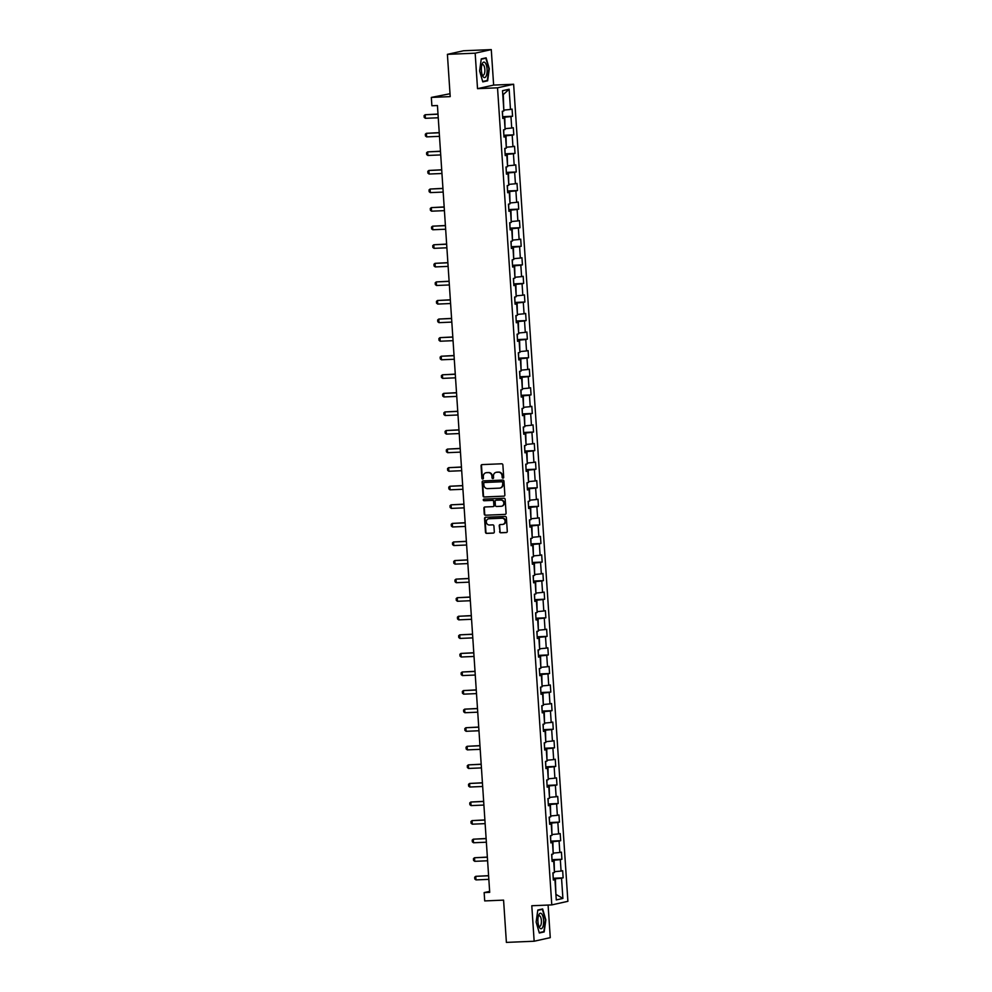<?xml version="1.0" encoding="UTF-8"?>
<svg xmlns="http://www.w3.org/2000/svg" width="992" height="992" viewBox="0 0 992 992"><rect width="100%" height="100%" fill="white"/><g stroke="black" fill="none" stroke-linecap="round" stroke-linejoin="round"><path stroke-width="1.49" d="M502.981 478.169A0.818 0.756 -102.5 0 0 503.7 477.326L502.87 464.901A1.178 1.091 -102.5 0 0 501.704 463.785L482.075 464.603A1.178 1.091 -102.5 0 0 481.07 465.818L481.889 478.243A0.818 0.756 -102.5 0 0 482.831 479.012A0.818 0.756 -102.5 0 0 483.414 478.181L483.315 476.569A3.757 3.484 -102.5 0 1 486.551 472.676L488.188 472.614A3.757 3.484 -102.5 0 1 491.92 476.21L492.032 477.809A0.818 0.756 -102.5 0 0 492.974 478.578A0.818 0.756 -102.5 0 0 493.557 477.747L493.446 476.135A3.757 3.484 -102.5 0 1 496.694 472.254L498.331 472.18A3.757 3.484 -102.5 0 1 502.064 475.776L502.175 477.388A0.818 0.756 -102.5 0 0 502.981 478.169M499.596 531.675A1.178 1.091 -102.5 0 0 500.762 532.791L506.267 532.568A1.178 1.091 -102.5 0 0 507.284 531.352L506.366 517.551A1.178 1.091 -102.5 0 0 505.201 516.435L485.572 517.266A1.178 1.091 -102.5 0 0 484.567 518.481L485.485 532.27A1.178 1.091 -102.5 0 0 486.65 533.386L493.297 533.113A1.178 1.091 -102.5 0 0 494.314 531.898L493.917 525.996A1.178 1.091 -102.5 0 0 492.751 524.867L489.453 525.004A3.137 2.914 -102.5 0 1 488.56 518.816A3.137 2.914 -102.5 0 1 489.031 518.754L501.952 518.208A3.137 2.914 -102.5 0 1 502.845 524.396A3.137 2.914 -102.5 0 1 502.374 524.458L500.216 524.557A1.178 1.091 -102.5 0 0 499.212 525.772L500.03 531.576A1.178 1.091 -102.5 0 0 501.196 532.692L506.664 532.468M475.168 53.184L477.524 88.66L493.632 85.089L491.276 49.6L475.168 53.184L447.404 54.349L450.207 96.621L431.334 97.414L431.88 105.76L437.435 105.524L489.701 892.354L484.146 892.589L484.704 900.922L503.576 900.128L506.391 942.4L534.155 941.234L550.262 937.651L548.092 905.051M477.524 88.66L497.525 87.817L551.788 904.902L531.799 905.746L534.155 941.234M503.862 496.211A1.178 1.091 -102.5 0 0 504.866 494.996L503.948 481.207A1.178 1.091 -102.5 0 0 502.783 480.078L483.166 480.909A1.178 1.091 -102.5 0 0 482.149 482.124L483.067 495.913A1.178 1.091 -102.5 0 0 484.232 497.042L504.209 496.136M505.164 499.385L506.081 513.174A1.178 1.091 -102.5 0 1 505.064 514.389L485.435 515.22A1.178 1.091 -102.5 0 1 484.27 514.092L483.885 508.189A1.178 1.091 -102.5 0 1 484.89 506.974L492.85 506.639A1.178 1.091 -102.5 0 0 493.867 505.424L493.607 501.506A1.178 1.091 -102.5 0 0 492.441 500.39L484.146 500.737A0.818 0.756 -102.5 0 1 483.922 499.112A0.818 0.756 -102.5 0 1 484.046 499.1L503.998 498.257A1.178 1.091 -102.5 0 1 505.164 499.385M447.404 54.349L463.512 50.766L491.276 49.6M497.525 87.817L513.633 84.246L567.895 901.319L551.788 904.902M553.226 878.267L563.134 877.846L562.662 870.703L561.075 871.063L560.319 859.63L561.906 859.27L561.435 852.128L559.835 852.488L559.079 841.055L560.666 840.695L560.195 833.553L558.608 833.912L557.851 822.48L559.438 822.12L558.967 814.978L557.368 815.337L556.611 803.904L558.198 803.545L557.727 796.402L556.14 796.762L555.384 785.329L556.971 784.97L556.5 777.827L554.9 778.187L554.144 766.754L555.731 766.394L555.26 759.252L553.672 759.612L552.916 748.179L554.503 747.819L554.032 740.677L552.432 741.036L551.676 729.604L553.263 729.244L552.792 722.102L551.205 722.461L550.448 711.028L552.036 710.669L551.564 703.526L549.965 703.886L549.208 692.453L550.796 692.094L550.324 684.951L548.737 685.311L547.981 673.878L549.568 673.518L549.097 666.376L547.497 666.736L546.741 655.303L548.328 654.943L547.857 647.801L546.27 648.148L545.513 636.728L547.1 636.368L546.629 629.226L545.03 629.573L544.273 618.152L545.86 617.793L545.389 610.65L543.802 610.998L543.046 599.577L544.633 599.218L544.162 592.075L542.562 592.422L541.806 581.002L543.393 580.642L542.922 573.5L541.334 573.847L540.578 562.427L542.165 562.067L541.694 554.925L540.094 555.272L539.338 543.852L540.925 543.492L540.454 536.35L538.867 536.697L538.11 525.276L539.698 524.917L539.226 517.774L537.627 518.122L536.87 506.701L538.458 506.342L537.986 499.199L536.399 499.546L535.643 488.114L537.23 487.766L536.759 480.624L535.159 480.971L534.403 469.538L535.99 469.191L535.519 462.049L533.932 462.396L533.175 450.963L534.762 450.616L534.291 443.474L532.692 443.821L531.935 432.388L533.522 432.041L533.051 424.898L531.464 425.246L530.708 413.813L532.295 413.466L531.824 406.323L530.224 406.67L529.468 395.238L531.055 394.89L530.584 387.748L528.996 388.095L528.24 376.662L529.827 376.315L529.356 369.173L527.756 369.52L527 358.087L528.587 357.74L528.116 350.598L526.529 350.945L525.772 339.512L527.36 339.165L526.888 332.022L525.289 332.37L524.532 320.937L526.12 320.59L525.648 313.447L524.061 313.794L523.305 302.362L524.892 302.014L524.421 294.872L522.821 295.219L522.065 283.786L523.652 283.439L523.181 276.297L521.594 276.644L520.837 265.211L522.424 264.864L521.953 257.722L520.354 258.069L519.597 246.636L521.184 246.289L520.713 239.146L519.126 239.494L518.37 228.061L519.957 227.714L519.486 220.571L517.886 220.918L517.13 209.486L518.717 209.138L518.246 201.996L516.658 202.343L515.902 190.91L517.489 190.563L517.018 183.421L515.418 183.768L514.662 172.335L516.249 171.988L515.778 164.846L514.191 165.193L513.434 153.76L515.022 153.413L514.55 146.27L512.951 146.618L512.194 135.185L513.782 134.838L513.31 127.695L511.723 128.042L510.967 116.61L512.554 116.262L512.083 109.108L510.483 109.467L509.144 89.23L502.522 90.694L503.874 110.943L502.287 111.29L502.758 118.432L504.345 118.085L502.721 117.961M563.134 877.846L561.546 878.205L562.898 898.442L556.276 899.918L554.937 879.668L553.338 880.028L552.866 872.886L554.454 872.526L553.697 861.093L552.11 861.453L551.639 854.31L553.226 853.951L552.47 842.518L550.87 842.878L550.399 835.735L551.986 835.376L551.23 823.943L549.642 824.302L549.171 817.16L550.758 816.8L550.002 805.368L548.402 805.727L547.931 798.585L549.518 798.225L548.762 786.792L547.175 787.152L546.704 780.01L548.291 779.65L547.534 768.217L545.935 768.577L545.464 761.434L547.051 761.075L546.294 749.642L544.707 750.002L544.236 742.859L545.823 742.5L545.067 731.067L543.467 731.426L542.996 724.284L544.583 723.924L543.827 712.492L542.24 712.851L541.768 705.709L543.356 705.349L542.599 693.916L541 694.276L540.528 687.134L542.116 686.774L541.359 675.341L539.772 675.701L539.301 668.558L540.888 668.199L540.132 656.766L538.532 657.126L538.061 649.983L539.648 649.624L538.892 638.191L537.304 638.55L536.833 631.408L538.42 631.048L537.664 619.616L536.064 619.975L535.593 612.833L537.18 612.473L536.424 601.04L534.837 601.4L534.366 594.258L535.953 593.898L535.196 582.465L533.597 582.825L533.126 575.682L534.713 575.323L533.956 563.89L532.369 564.25L531.898 557.107L533.485 556.748L532.729 545.315L531.129 545.674L530.658 538.52L532.245 538.172L531.489 526.74L529.902 527.099L529.43 519.944L531.018 519.597L530.261 508.164L528.662 508.524L528.19 501.369L529.778 501.022L529.021 489.589L527.434 489.949L526.963 482.794L528.55 482.447L527.794 471.014L526.194 471.374L525.723 464.219L527.31 463.872L526.554 452.439L524.966 452.798L524.495 445.644L526.082 445.296L525.326 433.864L523.726 434.223L523.255 427.068L524.842 426.721L524.086 415.288L522.499 415.648L522.028 408.493L523.615 408.146L522.858 396.713L521.259 397.073L520.788 389.918L522.375 389.571L521.618 378.138L520.031 378.485L519.56 371.343L521.147 370.996L520.391 359.563L518.791 359.91L518.32 352.768L519.907 352.42L519.151 340.988L517.564 341.335L517.092 334.192L518.68 333.845L517.923 322.412L516.324 322.76L515.852 315.617L517.44 315.27L516.683 303.837L515.096 304.184L514.625 297.042L516.212 296.695L515.456 285.262L513.856 285.609L513.385 278.467L514.972 278.12L514.216 266.687L512.628 267.034L512.157 259.892L513.744 259.544L512.988 248.112L511.388 248.459L510.917 241.316L512.504 240.969L511.748 229.536L510.161 229.884L509.69 222.741L511.277 222.394L510.52 210.961L508.921 211.308L508.45 204.166L510.037 203.819L509.28 192.386L507.693 192.733L507.222 185.591L508.809 185.244L508.053 173.811L506.453 174.158L505.982 167.016L507.569 166.668L506.813 155.236L505.226 155.583L504.754 148.44L506.342 148.093L505.585 136.66L503.986 137.008L503.514 129.865L505.102 129.518L504.345 118.085M552.036 860.287L554.131 860.2L554.404 871.658M554.888 871.633L561.075 871.063M554.131 860.2L560.319 859.63M553.697 861.093L552.073 860.982M550.796 841.712L552.891 841.625L553.164 853.083M553.66 853.058L559.835 852.488M552.891 841.625L559.079 841.055M552.47 842.518L550.845 842.406M549.568 823.137L551.664 823.05L551.936 834.508M552.42 834.483L558.608 833.912M551.664 823.05L557.851 822.48M551.23 823.943L549.605 823.831M548.328 804.562L550.424 804.475L550.696 815.932M551.192 815.908L557.368 815.337M550.424 804.475L556.611 803.904M550.002 805.368L548.378 805.256M547.1 785.986L549.196 785.9L549.469 797.357M549.952 797.332L556.14 796.762M549.196 785.9L555.384 785.329M548.762 786.792L547.138 786.681M545.86 767.411L547.956 767.324L548.229 778.782M548.725 778.757L554.9 778.187M547.956 767.324L554.144 766.754M547.534 768.217L545.91 768.106M544.633 748.836L546.728 748.749L547.001 760.207M547.485 760.182L553.672 759.612M546.728 748.749L552.916 748.179M546.294 749.642L544.67 749.53M543.393 730.261L545.488 730.174L545.761 741.632M546.257 741.607L552.432 741.036M545.488 730.174L551.676 729.604M545.067 731.067L543.442 730.955M542.165 711.686L544.261 711.599L544.534 723.056M545.017 723.032L551.205 722.461M544.261 711.599L550.448 711.028M543.827 712.492L542.202 712.38M540.925 693.11L543.021 693.024L543.294 704.481M543.79 704.456L549.965 703.886M543.021 693.024L549.208 692.453M542.599 693.916L540.975 693.805M539.698 674.535L541.793 674.448L542.066 685.906M542.55 685.881L548.737 685.311M541.793 674.448L547.981 673.878M541.359 675.341L539.735 675.23M538.458 655.96L540.553 655.873L540.826 667.331M541.322 667.306L547.497 666.736M540.553 655.873L546.741 655.303M540.132 656.766L538.507 656.654M537.23 637.385L539.326 637.298L539.598 648.743M540.082 648.731L546.27 648.148M539.326 637.298L545.513 636.728M538.892 638.191L537.267 638.079M535.99 618.81L538.086 618.723L538.358 630.168M538.854 630.156L545.03 629.573M538.086 618.723L544.273 618.152M537.664 619.616L536.04 619.504M534.762 600.234L536.858 600.148L537.131 611.593M537.614 611.58L543.802 610.998M536.858 600.148L543.046 599.577M536.424 601.04L534.8 600.929M533.522 581.659L535.618 581.572L535.891 593.018M536.387 593.005L542.562 592.422M535.618 581.572L541.806 581.002M535.196 582.465L533.572 582.354M532.295 563.084L534.39 562.997L534.663 574.442M535.147 574.43L541.334 573.847M534.39 562.997L540.578 562.427M533.956 563.89L532.332 563.778M531.055 544.509L533.15 544.422L533.423 555.867M533.919 555.855L540.094 555.272M533.15 544.422L539.338 543.852M532.729 545.315L531.104 545.203M529.827 525.934L531.923 525.847L532.196 537.292M532.679 537.28L538.867 536.697M531.923 525.847L538.11 525.276M531.489 526.74L529.864 526.616M528.587 507.358L530.683 507.272L530.956 518.717M531.452 518.704L537.627 518.122M530.683 507.272L536.87 506.701M530.261 508.164L528.637 508.04M527.36 488.783L529.455 488.696L529.728 500.142M530.212 500.129L536.399 499.546M529.455 488.696L535.643 488.114M529.021 489.589L527.397 489.465M526.12 470.208L528.215 470.121L528.488 481.566M528.984 481.554L535.159 480.971M528.215 470.121L534.403 469.538M527.794 471.014L526.169 470.89M524.892 451.633L526.988 451.546L527.26 462.991M527.744 462.979L533.932 462.396M526.988 451.546L533.175 450.963M526.554 452.439L524.929 452.315M523.652 433.058L525.748 432.971L526.02 444.416M526.516 444.404L532.692 443.821M525.748 432.971L531.935 432.388M525.326 433.864L523.702 433.74M522.424 414.482L524.52 414.396L524.793 425.841M525.276 425.828L531.464 425.246M524.52 414.396L530.708 413.813M524.086 415.288L522.462 415.164M521.184 395.907L523.292 395.82L523.553 407.266M524.049 407.253L530.224 406.67M523.292 395.82L529.468 395.238M522.858 396.713L521.234 396.589M519.957 377.332L522.052 377.245L522.325 388.69M522.809 388.678L528.996 388.095M522.052 377.245L528.24 376.662M521.618 378.138L519.994 378.014M518.717 358.757L520.825 358.67L521.085 370.115M521.581 370.103L527.756 369.52M520.825 358.67L527 358.087M520.391 359.563L518.766 359.439M517.489 340.182L519.585 340.095L519.858 351.54M520.341 351.528L526.529 350.945M519.585 340.095L525.772 339.512M519.151 340.988L517.526 340.864M516.249 321.606L518.357 321.52L518.618 332.965M519.114 332.952L525.289 332.37M518.357 321.52L524.532 320.937M517.923 322.412L516.299 322.288M515.022 303.031L517.117 302.944L517.39 314.39M517.874 314.377L524.061 313.794M517.117 302.944L523.305 302.362M516.683 303.837L515.059 303.713M513.782 284.456L515.89 284.369L516.15 295.814M516.646 295.79L522.821 295.219M515.89 284.369L522.065 283.786M515.456 285.262L513.831 285.138M512.554 265.881L514.65 265.794L514.922 277.239M515.406 277.214L521.594 276.644M514.65 265.794L520.837 265.211M514.216 266.687L512.591 266.563M511.314 247.306L513.422 247.219L513.682 258.664M514.178 258.639L520.354 258.069M513.422 247.219L519.597 246.636M512.988 248.112L511.364 247.988M510.086 228.73L512.182 228.644L512.455 240.089M512.938 240.064L519.126 239.494M512.182 228.644L518.37 228.061M511.748 229.536L510.124 229.412M508.846 210.155L510.954 210.068L511.215 221.514M511.711 221.489L517.886 220.918M510.954 210.068L517.13 209.486M510.52 210.961L508.896 210.837M507.619 191.58L509.714 191.493L509.987 202.938M510.471 202.914L516.658 202.343M509.714 191.493L515.902 190.91M509.28 192.386L507.656 192.262M506.379 173.005L508.487 172.918L508.747 184.363M509.243 184.338L515.418 183.768M508.487 172.918L514.662 172.335M508.053 173.811L506.428 173.687M505.151 154.43L507.247 154.343L507.52 165.788M508.003 165.763L514.191 165.193M507.247 154.343L513.434 153.76M506.813 155.236L505.188 155.112M503.911 135.854L506.019 135.755L506.28 147.213M506.776 147.188L512.951 146.618M506.019 135.755L512.194 135.185M505.585 136.66L503.961 136.536M502.684 117.279L504.779 117.18L505.052 128.638M505.536 128.613L511.723 128.042M504.779 117.18L510.967 116.61M509.144 89.23L503.279 94.562L503.812 110.062M504.308 110.038L510.483 109.467M450.021 93.732L431.334 97.414M493.632 85.089L513.633 84.246M489.639 891.374L484.146 892.589M555.904 894.276L555.359 878.776L553.263 878.862M555.904 894.362L562.898 898.442M555.359 878.776L561.546 878.205M554.937 879.668L553.313 879.557M502.646 116.672L512.554 116.262M503.874 135.247L513.782 134.838M505.114 153.822L515.022 153.413M506.342 172.397L516.249 171.988M507.582 190.972L517.489 190.563M508.809 209.548L518.717 209.138M510.049 228.123L519.957 227.714M511.277 246.71L521.184 246.289M512.517 265.286L522.424 264.864M513.744 283.861L523.652 283.439M514.984 302.436L524.892 302.014M516.212 321.011L526.12 320.59M517.452 339.586L527.36 339.165M518.68 358.162L528.587 357.74M519.92 376.737L529.827 376.315M521.147 395.312L531.055 394.89M522.387 413.887L532.295 413.466M523.615 432.462L533.522 432.041M524.855 451.038L534.762 450.616M526.082 469.613L535.99 469.191M527.322 488.188L537.23 487.766M528.55 506.763L538.458 506.342M529.79 525.338L539.698 524.917M531.018 543.914L540.925 543.492M532.258 562.489L542.165 562.067M533.485 581.064L543.393 580.642M534.725 599.639L544.633 599.218M535.953 618.214L545.86 617.793M537.193 636.79L547.1 636.368M538.42 655.365L548.328 654.943M539.66 673.94L549.568 673.518M540.888 692.515L550.796 692.094M542.128 711.09L552.036 710.669M543.356 729.666L553.263 729.244M544.596 748.241L554.503 747.819M545.823 766.816L555.731 766.394M547.063 785.391L556.971 784.97M548.291 803.966L558.198 803.545M549.531 822.542L559.438 822.12M550.758 841.117L560.666 840.695M551.998 859.692L561.906 859.27M479.607 70.928L482.794 81.877L487.642 80.798L489.304 68.77L486.117 57.821L481.269 58.9L479.607 70.928M544.174 931.934L545.836 919.906L542.649 908.957L537.8 910.036L536.139 922.064L539.326 933.013L544.174 931.934L541.942 932.034M485.41 80.898L487.642 80.798M503.316 478.07A0.818 0.756 -102.5 0 1 502.609 477.288L502.498 475.676A3.757 3.484 -102.5 0 0 498.765 472.093L498.331 472.18M496.347 472.291A3.757 3.484 -102.5 0 1 497.128 472.155L498.765 472.093M486.204 472.713A3.757 3.484 -102.5 0 1 486.985 472.589L488.622 472.514A3.757 3.484 -102.5 0 1 492.354 476.11L492.466 477.71A0.818 0.756 -102.5 0 0 493.185 478.504M482.124 464.603A1.178 1.091 -102.5 0 0 481.504 465.719L482.323 478.144A0.818 0.756 -102.5 0 0 483.042 478.925M483.216 480.909A1.178 1.091 -102.5 0 0 482.583 482.025L483.501 495.826A1.178 1.091 -102.5 0 0 484.666 496.942L504.246 496.124M502.51 482.558A0.818 0.756 -102.5 0 0 501.692 481.765L484.468 482.496A0.818 0.756 -102.5 0 0 483.761 483.352L483.873 485.038A3.757 3.484 -102.5 0 0 487.605 488.634L499.385 488.138A3.757 3.484 -102.5 0 0 502.622 484.257L502.944 482.459A0.818 0.756 -102.5 0 0 502.126 481.678L501.692 481.765M484.666 482.459A0.818 0.756 -102.5 0 1 484.902 482.397L502.126 481.678M500.166 488.014A3.757 3.484 -102.5 0 0 503.056 484.158L502.622 484.257M502.944 482.459L503.056 484.158M505.064 514.389L485.435 515.22M484.939 506.974A1.178 1.091 -102.5 0 0 484.319 508.09L484.704 513.992A1.178 1.091 -102.5 0 0 485.882 515.121M493.284 506.54A1.178 1.091 -102.5 0 0 494.301 505.325L494.041 501.419A1.178 1.091 -102.5 0 0 492.875 500.29L484.146 500.737M484.158 499.1A0.818 0.756 -102.5 0 0 484.58 500.638M501.109 506.292A3.137 2.914 -102.5 0 0 503.787 502.783A3.137 2.914 -102.5 0 0 500.7 500.042L496.149 500.228A1.178 1.091 -102.5 0 0 495.132 501.444L495.392 505.362A1.178 1.091 -102.5 0 0 496.558 506.478L501.109 506.292M501.803 506.168A3.137 2.914 -102.5 0 0 501.134 499.943L500.7 500.042M496.236 500.216A1.178 1.091 -102.5 0 1 496.583 500.129L501.134 499.943M500.266 524.557A1.178 1.091 -102.5 0 0 499.646 525.673L500.03 531.576M503.056 524.346A3.137 2.914 -102.5 0 0 502.386 518.109L501.952 518.208M488.783 518.779A3.137 2.914 -102.5 0 1 489.478 518.655L502.386 518.109M485.621 517.254A1.178 1.091 -102.5 0 0 485.001 518.382L485.919 532.171A1.178 1.091 -102.5 0 0 487.084 533.299L493.681 533.014M502.584 115.754L502.498 111.24M438.005 114.055L425.159 114.737L425.394 118.308L438.253 117.775M425.394 118.308L424.216 117.403L424.105 115.618L425.159 114.737L438.018 114.204M483.265 76.868A7.775 2.864 87.6 0 0 486.936 73.185A7.775 2.864 87.6 0 0 485.2 62.843A7.775 2.864 87.6 0 0 482.038 64.282A7.775 2.864 87.6 0 0 482.509 75.59A7.775 2.864 87.6 0 0 483.265 76.868M482.112 74.536A5.32 1.959 87.6 0 0 482.248 74.71A5.32 1.959 87.6 0 0 483.141 75.231A5.32 1.959 87.6 0 0 484.865 71.04A5.32 1.959 87.6 0 0 483.575 65.112A5.32 1.959 87.6 0 0 482.695 64.592A5.32 1.959 87.6 0 0 481.728 65.373M481.219 59.222L485.844 58.206L488.932 68.808L487.32 80.464L482.682 81.493M484.046 58.28L485.844 58.206M543.591 920.365A7.775 2.864 87.6 0 0 541.508 913.719A7.775 2.864 87.6 0 0 538.569 915.418A7.775 2.864 87.6 0 0 537.937 921.618A7.775 2.864 87.6 0 0 539.04 926.726A7.775 2.864 87.6 0 0 542.277 927.966A7.775 2.864 87.6 0 0 543.591 920.365M538.644 925.672A5.32 1.959 87.6 0 0 539.673 926.367A5.32 1.959 87.6 0 0 541.384 920.613A5.32 1.959 87.6 0 0 539.226 915.728A5.32 1.959 87.6 0 0 538.259 916.509M537.751 910.358L542.376 909.342L545.464 919.944L543.852 931.6L539.214 932.629M540.578 909.416L542.376 909.342M503.812 134.329L503.725 129.816M439.233 132.63L426.399 133.312L426.634 136.884L439.481 136.35M426.634 136.884L425.456 135.978L425.332 134.193L426.399 133.312L439.245 132.779M505.052 152.904L504.965 148.391M440.473 151.206L427.626 151.888L427.862 155.459L440.721 154.926M427.862 155.459L426.684 154.554L426.572 152.768L427.626 151.888L440.485 151.354M506.28 171.48L506.193 166.966M441.7 169.781L428.866 170.463L429.102 174.034L441.948 173.501M429.102 174.034L427.924 173.129L427.8 171.343L428.866 170.463L441.713 169.93M507.52 190.055L507.433 185.541M442.94 188.356L430.094 189.038L430.33 192.609L443.188 192.076M430.33 192.609L429.152 191.704L429.04 189.918L430.094 189.038L442.953 188.505M508.747 208.63L508.66 204.116M444.168 206.931L431.334 207.613L431.57 211.184L444.416 210.651M431.57 211.184L430.392 210.279L430.268 208.494L431.334 207.613L444.18 207.08M509.987 227.205L509.9 222.692M445.408 225.506L432.562 226.188L432.797 229.76L445.656 229.226M432.797 229.76L431.619 228.867L431.508 227.069L432.562 226.188L445.42 225.655M511.215 245.78L511.128 241.267M446.636 244.082L433.802 244.764L434.037 248.335L446.884 247.802M434.037 248.335L432.859 247.442L432.735 245.644L433.802 244.764L446.648 244.23M512.455 264.356L512.368 259.842M447.876 262.657L435.029 263.339L435.265 266.922L448.124 266.377M435.265 266.922L434.087 266.017L433.975 264.232L435.029 263.339L447.888 262.806M513.682 282.931L513.596 278.43M449.103 281.232L436.269 281.914L436.505 285.498L449.351 284.952M436.505 285.498L435.327 284.592L435.203 282.807L436.269 281.914L449.116 281.381M514.922 301.506L514.836 297.005M450.343 299.807L437.497 300.489L437.732 304.073L450.591 303.527M437.732 304.073L436.554 303.168L436.443 301.382L437.497 300.489L450.356 299.956M516.15 320.081L516.063 315.58M451.571 318.382L438.737 319.064L438.972 322.648L451.819 322.102M438.972 322.648L437.794 321.743L437.67 319.957L438.737 319.064L451.583 318.531M517.39 338.656L517.303 334.155M452.811 336.958L439.964 337.64L440.2 341.223L453.059 340.678M440.2 341.223L439.022 340.318L438.91 338.532L439.964 337.64L452.823 337.106M518.618 357.232L518.531 352.73M454.038 355.533L441.204 356.227L441.44 359.798L454.286 359.253M441.44 359.798L440.262 358.893L440.138 357.108L441.204 356.227L454.051 355.682M519.858 375.807L519.771 371.306M455.278 374.108L442.432 374.802L442.668 378.374L455.526 377.828M442.668 378.374L441.49 377.468L441.378 375.683L442.432 374.802L455.291 374.257M521.085 394.382L520.998 389.881M456.506 392.683L443.672 393.378L443.908 396.949L456.754 396.403M443.908 396.949L442.73 396.044L442.606 394.258L443.672 393.378L456.518 392.832M522.325 412.957L522.238 408.456M457.746 411.258L444.9 411.953L445.135 415.524L457.994 414.978M445.135 415.524L443.957 414.619L443.846 412.833L444.9 411.953L457.758 411.407M523.553 431.532L523.466 427.031M458.974 429.834L446.14 430.528L446.375 434.099L459.222 433.554M446.375 434.099L445.197 433.194L445.073 431.408L446.14 430.528L458.986 429.982M524.793 450.108L524.706 445.606M460.214 448.421L447.367 449.103L447.603 452.674L460.462 452.129M447.603 452.674L446.425 451.769L446.313 449.984L447.367 449.103L460.226 448.558M526.02 468.683L525.934 464.182M461.441 466.996L448.607 467.678L448.843 471.25L461.689 470.704M448.843 471.25L447.665 470.344L447.541 468.559L448.607 467.678L461.454 467.133M527.26 487.258L527.161 482.757M462.681 485.572L449.835 486.254L450.07 489.825L462.929 489.279M450.07 489.825L448.892 488.92L448.781 487.134L449.835 486.254L462.694 485.708M528.488 505.846L528.401 501.332M463.909 504.147L451.062 504.829L451.31 508.4L464.157 507.854M451.31 508.4L450.132 507.495L450.008 505.709L451.062 504.829L463.921 504.283M529.728 524.421L529.629 519.907M465.149 522.722L452.302 523.404L452.538 526.975L465.397 526.43M452.538 526.975L451.36 526.07L451.248 524.284L452.302 523.404L465.161 522.858M530.956 542.996L530.869 538.482M466.376 541.297L453.53 541.979L453.778 545.55L466.624 545.005M453.778 545.55L452.6 544.645L452.476 542.86L453.53 541.979L466.389 541.434M532.196 561.571L532.096 557.058M467.616 559.872L454.77 560.554L455.006 564.126L467.864 563.58M455.006 564.126L453.828 563.22L453.716 561.435L454.77 560.554L467.629 560.009M533.423 580.146L533.336 575.633M468.844 578.448L455.998 579.13L456.246 582.701L469.092 582.155M456.246 582.701L455.068 581.796L454.944 580.01L455.998 579.13L468.856 578.584M534.663 598.722L534.564 594.208M470.084 597.023L457.238 597.705L457.473 601.276L470.332 600.73M457.473 601.276L456.295 600.371L456.184 598.585L457.238 597.705L470.096 597.159M535.891 617.297L535.804 612.783M471.312 615.598L458.465 616.28L458.713 619.851L471.56 619.306M458.713 619.851L457.535 618.946L457.411 617.16L458.465 616.28L471.324 615.734M537.131 635.872L537.032 631.358M472.552 634.173L459.705 634.855L459.941 638.426L472.8 637.881M459.941 638.426L458.763 637.521L458.651 635.736L459.705 634.855L472.564 634.31M538.358 654.447L538.272 649.934M473.779 652.748L460.933 653.43L461.181 657.002L474.027 656.456M461.181 657.002L460.003 656.096L459.879 654.311L460.933 653.43L473.792 652.885M539.598 673.022L539.499 668.509M475.019 671.324L462.173 672.006L462.408 675.577L475.267 675.031M462.408 675.577L461.23 674.672L461.119 672.886L462.173 672.006L475.032 671.46M540.826 691.598L540.739 687.084M476.247 689.899L463.4 690.581L463.648 694.152L476.495 693.606M463.648 694.152L462.47 693.247L462.346 691.461L463.4 690.581L476.259 690.035M542.066 710.173L541.967 705.659M477.487 708.474L464.64 709.156L464.876 712.727L477.735 712.182M464.876 712.727L463.698 711.822L463.586 710.036L464.64 709.156L477.499 708.61M543.294 728.748L543.207 724.234M478.714 727.049L465.868 727.731L466.116 731.302L478.962 730.757M466.116 731.302L464.938 730.397L464.814 728.612L465.868 727.731L478.727 727.186M544.534 747.323L544.434 742.81M479.954 745.624L467.108 746.306L467.344 749.878L480.202 749.332M467.344 749.878L466.166 748.972L466.054 747.187L467.108 746.306L479.967 745.761M545.761 765.898L545.674 761.385M481.182 764.2L468.336 764.882L468.584 768.453L481.43 767.907M468.584 768.453L467.406 767.548L467.282 765.762L468.336 764.882L481.194 764.336M547.001 784.474L546.902 779.96M482.422 782.775L469.576 783.457L469.811 787.028L482.67 786.482M469.811 787.028L468.633 786.123L468.522 784.337L469.576 783.457L482.434 782.911M548.229 803.049L548.142 798.535M483.65 801.35L470.803 802.032L471.051 805.603L483.898 805.058M471.051 805.603L469.873 804.698L469.749 802.912L470.803 802.032L483.662 801.486M549.469 821.624L549.37 817.11M484.89 819.925L472.043 820.607L472.279 824.178L485.138 823.633M472.279 824.178L471.101 823.273L470.989 821.488L472.043 820.607L484.902 820.062M550.696 840.199L550.61 835.686M486.117 838.5L473.271 839.182L473.519 842.754L486.365 842.208M473.519 842.754L472.341 841.848L472.217 840.063L473.271 839.182L486.13 838.637M551.936 858.774L551.837 854.261M487.357 857.076L474.511 857.758L474.746 861.329L487.605 860.783M474.746 861.329L473.568 860.424L473.457 858.638L474.511 857.758L487.37 857.212M553.164 877.35L553.077 872.836M488.585 875.651L475.738 876.333L475.986 879.904L488.833 879.358M475.986 879.904L474.808 878.999L474.684 877.213L475.738 876.333L488.597 875.787"/></g></svg>
